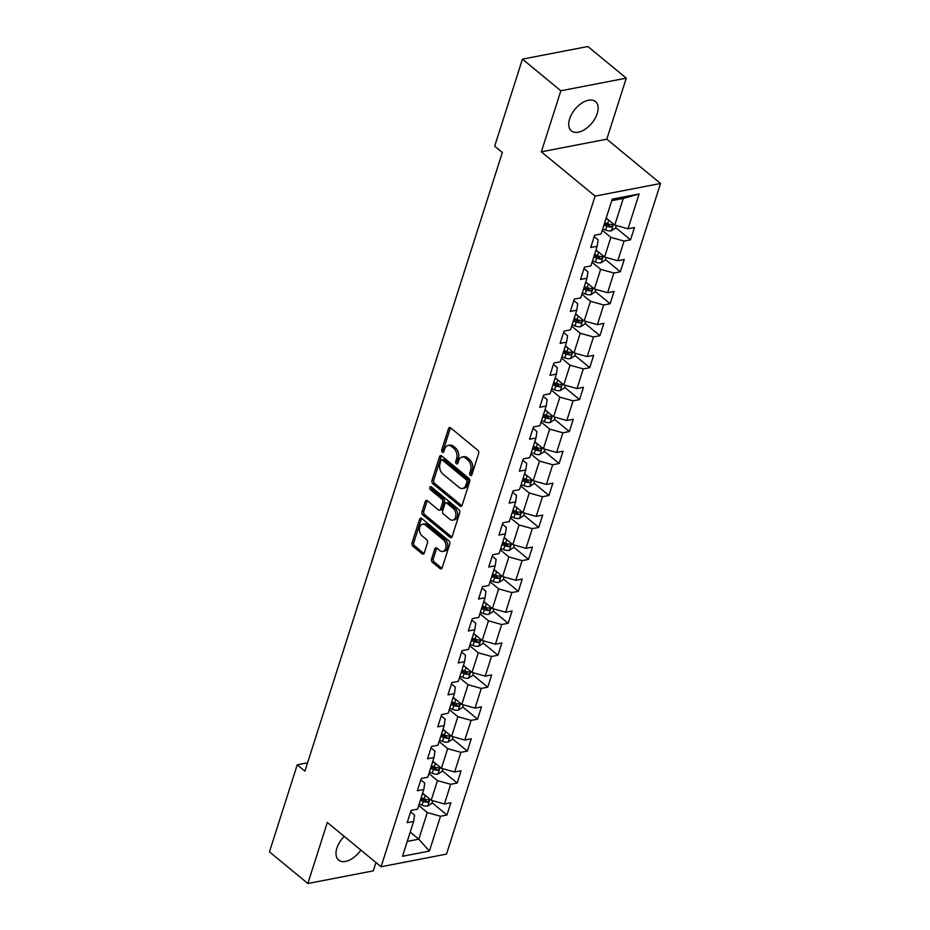 <?xml version="1.0" encoding="UTF-8"?>
<svg xmlns="http://www.w3.org/2000/svg" width="930" height="930" viewBox="0 0 930 930"><rect width="100%" height="100%" fill="white"/><g stroke="black" fill="none" stroke-linecap="round" stroke-linejoin="round"><path stroke-width="1.4" d="M470.336 475.404A1.674 1.128 -100.9 0 0 471.836 474.87L478.648 453.515A2.383 1.604 -100.9 0 0 477.788 450.26L450.655 427.893A2.383 1.604 -100.9 0 0 449.562 427.568A2.383 1.604 -100.9 0 0 448.504 428.66L441.692 450.027A1.674 1.128 -100.9 0 0 443.796 451.771L444.68 449.004A7.638 5.127 -100.9 0 1 448.062 445.482A7.638 5.127 -100.9 0 1 451.562 446.54L453.817 448.411A7.638 5.127 -100.9 0 1 456.595 458.816L455.712 461.582A1.674 1.128 -100.9 0 0 457.816 463.314L458.699 460.559A7.638 5.127 -100.9 0 1 462.071 457.025A7.638 5.127 -100.9 0 1 465.581 458.095L467.837 459.955A7.638 5.127 -100.9 0 1 470.603 470.371L469.72 473.138A1.674 1.128 -100.9 0 0 470.336 475.404M344.205 836.372A18.972 10.904 129.5 0 0 336.904 848.09A18.972 10.904 129.5 0 0 338.636 860.064A18.972 10.904 129.5 0 0 360.84 850.078M597.223 113.541A18.972 10.904 129.5 0 0 595.491 101.568A18.972 10.904 129.5 0 0 581.552 103.277A18.972 10.904 129.5 0 0 569.625 118.877A18.972 10.904 129.5 0 0 571.357 130.851A18.972 10.904 129.5 0 0 585.296 129.131A18.972 10.904 129.5 0 0 597.223 113.541M431.543 559.058A2.383 1.604 -100.9 0 0 432.415 562.313L440.029 568.579A2.383 1.604 -100.9 0 0 441.122 568.916A2.383 1.604 -100.9 0 0 442.169 567.812L449.748 544.085A2.383 1.604 -100.9 0 0 448.876 540.83L421.755 518.475A2.383 1.604 -100.9 0 0 420.651 518.138A2.383 1.604 -100.9 0 0 419.604 519.242L412.025 542.969A2.383 1.604 -100.9 0 0 412.897 546.224L422.092 553.803A2.383 1.604 -100.9 0 0 423.185 554.129A2.383 1.604 -100.9 0 0 424.243 553.036L427.475 542.876A2.383 1.604 -100.9 0 0 426.614 539.621L422.057 535.866A6.382 4.29 -100.9 0 1 419.395 529.158A6.382 4.29 -100.9 0 1 422.557 524.218A6.382 4.29 -100.9 0 1 425.487 525.113L443.343 539.83A6.382 4.29 -100.9 0 1 446.005 546.538A6.382 4.29 -100.9 0 1 442.843 551.478A6.382 4.29 -100.9 0 1 439.913 550.583L436.937 548.13A2.383 1.604 -100.9 0 0 435.845 547.805A2.383 1.604 -100.9 0 0 434.787 548.898L431.543 559.058L433.322 558.709A2.383 1.604 -100.9 0 0 434.182 561.964L441.797 568.242A2.383 1.604 -100.9 0 0 441.924 568.335M327.325 822.457L307.842 883.5L269.456 851.857L297.24 764.809L304.912 771.133L502.34 152.52L494.667 146.196L522.451 59.136L560.837 90.78L541.353 151.822L595.095 196.114L381.068 866.748L327.325 822.457M459.978 506.048A2.383 1.604 -100.9 0 0 461.071 506.385A2.383 1.604 -100.9 0 0 462.129 505.281L469.697 481.554A2.383 1.604 -100.9 0 0 468.836 478.299L441.704 455.944A2.383 1.604 -100.9 0 0 440.611 455.607A2.383 1.604 -100.9 0 0 439.553 456.711L431.985 480.438A2.383 1.604 -100.9 0 0 432.857 483.693L459.978 506.048L461.745 505.711A2.383 1.604 -100.9 0 0 461.885 505.804M459.722 512.825L452.154 536.552A2.383 1.604 -100.9 0 1 451.097 537.645A2.383 1.604 -100.9 0 1 450.004 537.319L422.871 514.953A2.383 1.604 -100.9 0 1 422.011 511.709L425.243 501.549A2.383 1.604 -100.9 0 1 426.3 500.445A2.383 1.604 -100.9 0 1 427.393 500.782L438.402 509.849A2.383 1.604 -100.9 0 0 439.495 510.186A2.383 1.604 -100.9 0 0 440.553 509.082L442.703 502.351A2.383 1.604 -100.9 0 0 441.831 499.096L430.381 489.657A1.674 1.128 -100.9 0 1 431.276 486.832L458.862 509.57A2.383 1.604 -100.9 0 1 459.722 512.825M595.095 196.114L660.544 183.477L446.516 854.112L381.068 866.748M432.066 802.73L446.958 815.006L450.887 802.718L444.424 803.962L450.701 784.304L457.165 783.048L461.082 770.761L454.631 772.005L460.908 752.347L467.36 751.103L471.278 738.804L464.826 740.059L471.103 720.39L477.555 719.146L481.484 706.858L475.021 708.102L481.298 688.433L487.75 687.189L491.679 674.901L485.216 676.145L491.493 656.487L497.957 655.231L501.875 642.944L495.423 644.188L501.7 624.53L508.152 623.286L512.07 610.987L505.618 612.242L511.895 592.573L518.347 591.329L522.276 579.03L515.813 580.285L522.09 560.616L528.542 559.372L532.472 547.084L526.008 548.328L532.286 528.659L538.749 527.415L542.667 515.127L536.215 516.371L542.492 496.713L548.944 495.458L552.862 483.17L546.41 484.414L552.687 464.756L559.139 463.512L563.069 451.213L556.605 452.468L562.883 432.799L569.334 431.555L573.264 419.267L566.8 420.511L573.078 400.842L579.541 399.598L583.459 387.31L577.007 388.554L583.284 368.885L589.736 367.641L593.654 355.353L587.202 356.597L593.48 336.939L599.931 335.684L603.861 323.396L597.397 324.64L603.675 304.982L610.127 303.738L614.056 291.439L607.592 292.694L613.87 273.025L620.333 271.781L624.251 259.493L617.799 260.737L624.077 241.068L630.528 239.824L634.446 227.536L627.994 228.78L639.108 193.963L612.219 199.148L601.106 233.976L594.654 235.22L590.724 247.508L597.188 246.264L598.118 239.835L594.2 236.615M446.958 815.006L440.506 816.261L429.393 851.078L402.504 856.274L413.618 821.446L407.166 822.69L411.083 810.402L417.547 809.158L423.813 789.489L417.361 790.744L421.278 778.445L427.742 777.201L434.019 757.543L427.556 758.787L431.485 746.499L437.937 745.244L444.215 725.586L437.763 726.83L441.68 714.542L448.132 713.298L454.41 693.629L447.958 694.873L451.875 682.585L458.339 681.341L464.605 661.672L458.153 662.916L462.071 650.628L468.534 649.384L474.812 629.715L468.348 630.97L472.277 618.671L478.729 617.427L485.007 597.769L478.555 599.013L482.472 586.725L488.924 585.47L495.202 565.812L488.75 567.056L492.668 554.768L499.131 553.524L505.397 533.855L498.945 535.099L502.863 522.811L509.326 521.567L515.604 501.898L509.14 503.142L513.069 490.854L519.521 489.61L525.799 469.941L519.347 471.196L523.264 458.897L529.716 457.653L535.994 437.995L529.542 439.239L533.46 426.951L539.923 425.696L546.189 406.038L539.737 407.282L543.655 394.994L550.118 393.75L556.396 374.081L549.932 375.325L553.862 363.037L560.313 361.793L566.591 342.124L560.139 343.379L564.057 331.08L570.509 329.836L576.786 310.167L570.334 311.422L574.252 299.135L580.715 297.879L586.981 278.221L580.529 279.465L584.447 267.177L590.91 265.922L597.188 246.264M428.904 773.539L437.484 780.607L431.206 800.265L422.639 793.197M420.837 779.84L424.754 783.06L423.813 789.489M431.206 800.265L444.424 803.962M437.484 780.607L450.701 784.304M439.111 741.582L447.69 748.65L441.413 768.32L432.834 761.24M431.032 747.883L434.949 751.115L434.019 757.543M441.413 768.32L454.631 772.005M447.69 748.65L460.908 752.347M449.306 709.625L457.886 716.693L451.608 736.362L443.029 729.294M441.239 715.926L445.145 719.157L444.215 725.586M451.608 736.362L464.826 740.059M457.886 716.693L471.103 720.39M459.501 677.668L468.081 684.736L461.803 704.405L453.224 697.337M451.434 683.98L455.34 687.2L454.41 693.629M461.803 704.405L475.021 708.102M468.081 684.736L481.298 688.433M469.697 645.722L478.276 652.79L471.998 672.448L463.431 665.38M461.629 652.023L465.546 655.243L464.605 661.672M471.998 672.448L485.216 676.145M478.276 652.79L491.493 656.487M479.903 613.765L488.483 620.833L482.205 640.491L473.626 633.423M471.824 620.066L475.742 623.286L474.812 629.715M482.205 640.491L495.423 644.188M488.483 620.833L501.7 624.53M490.098 581.808L498.678 588.876L492.4 608.546L483.821 601.477M482.031 588.109L485.937 591.341L485.007 597.769M492.4 608.546L505.618 612.242M498.678 588.876L511.895 592.573M500.294 549.851L508.873 556.919L502.595 576.588L494.016 569.52M492.226 556.152L496.132 559.383L495.202 565.812M502.595 576.588L515.813 580.285M508.873 556.919L522.09 560.616M510.489 517.894L519.068 524.962L512.79 544.631L504.223 537.563M502.421 524.206L506.339 527.426L505.397 533.855M512.79 544.631L526.008 548.328M519.068 524.962L532.286 528.659M520.695 485.948L529.275 493.016L522.997 512.674L514.418 505.606M512.616 492.249L516.534 495.469L515.604 501.898M522.997 512.674L536.215 516.371M529.275 493.016L542.492 496.713M530.891 453.991L539.47 461.059L533.192 480.717L524.613 473.649M522.823 460.292L526.729 463.512L525.799 469.941M533.192 480.717L546.41 484.414M539.47 461.059L552.687 464.756M541.086 422.034L549.665 429.102L543.387 448.772L534.808 441.704M533.018 428.335L536.924 431.567L535.994 437.995M543.387 448.772L556.605 452.468M549.665 429.102L562.883 432.799M551.281 390.077L559.86 397.145L553.582 416.814L545.015 409.746M543.213 396.389L547.131 399.609L546.189 406.038M553.582 416.814L566.8 420.511M559.86 397.145L573.078 400.842M561.488 358.12L570.067 365.199L563.789 384.857L555.21 377.789M553.408 364.432L557.326 367.652L556.396 374.081M563.789 384.857L577.007 388.554M570.067 365.199L583.284 368.885M571.683 326.174L580.262 333.242L573.984 352.9L565.405 345.832M563.615 332.475L567.521 335.695L566.591 342.124M573.984 352.9L587.202 356.597M580.262 333.242L593.48 336.939M581.878 294.217L590.457 301.285L584.18 320.943L575.6 313.875M573.81 300.518L577.716 303.738L576.786 310.167M584.18 320.943L597.397 324.64M590.457 301.285L603.675 304.982M592.073 262.26L600.652 269.328L594.375 288.998L585.807 281.93M584.005 268.561L587.923 271.793L586.981 278.221M594.375 288.998L607.592 292.694M600.652 269.328L613.87 273.025M602.28 230.303L610.859 237.371L604.581 257.04L596.002 249.972M604.581 257.04L617.799 260.737M610.859 237.371L624.077 241.068M639.108 193.963L623.274 198.45L614.777 225.083L606.197 218.015M614.777 225.083L627.994 228.78M541.353 151.822L606.802 139.186L626.285 78.143L560.837 90.78M626.285 78.143L587.9 46.5L522.451 59.136M307.842 883.5L373.29 870.864L375.952 862.54M606.802 139.186L660.544 183.477M307.574 762.809L297.24 764.809M623.274 198.45L611.731 200.682M410.211 832.118L418.791 839.186L427.289 812.564L418.709 805.496M407.247 841.418L418.791 839.186L429.393 851.078M410.642 811.797L414.548 815.017L413.618 821.446M427.289 812.564L440.506 816.261M615.625 227.548L630.528 239.824M605.43 259.505L620.333 271.781M595.235 291.45L610.127 303.738M585.04 323.408L599.931 335.684M574.833 355.365L589.736 367.641M564.638 387.322L579.541 399.598M554.443 419.267L569.334 431.555M544.248 451.224L559.139 463.512M534.041 483.182L548.944 495.458M523.846 515.139L538.749 527.415M513.651 547.096L528.542 559.372M503.456 579.041L518.347 591.329M493.249 610.998L508.152 623.286M483.054 642.956L497.957 655.231M472.859 674.913L487.75 687.189M462.663 706.87L477.555 719.146M452.457 738.815L467.36 751.103M442.262 770.772L457.165 783.048M471.859 474.812A1.674 1.128 -100.9 0 1 471.498 472.789L472.382 470.022A7.638 5.127 -100.9 0 0 469.603 459.618L467.837 459.955M462.071 457.025L463.849 456.688A7.638 5.127 -100.9 0 1 467.348 457.758L469.603 459.618M448.062 445.482L449.829 445.133A7.638 5.127 -100.9 0 1 453.329 446.202L455.595 448.062A7.638 5.127 -100.9 0 1 458.362 458.478L457.479 461.234A1.674 1.128 -100.9 0 0 457.839 463.256M450.527 427.8A2.383 1.604 -100.9 0 0 450.283 428.323L443.459 449.69A1.674 1.128 -100.9 0 0 443.819 451.701M441.576 455.851A2.383 1.604 -100.9 0 0 441.332 456.374L433.752 480.101A2.383 1.604 -100.9 0 0 434.624 483.344L461.745 505.711M466.883 482.031A1.674 1.128 -100.9 0 0 466.279 479.752L442.471 460.129A1.674 1.128 -100.9 0 0 440.96 460.664L440.029 463.582A7.638 5.127 -100.9 0 0 442.796 473.986L459.083 487.401A7.638 5.127 -100.9 0 0 462.582 488.471A7.638 5.127 -100.9 0 0 465.953 484.949L466.883 482.031L468.65 481.694A1.674 1.128 -100.9 0 0 468.046 479.415L466.279 479.752M441.704 459.897L443.471 459.548A1.674 1.128 -100.9 0 1 444.238 459.78L468.046 479.415M462.582 488.471L464.349 488.134A7.638 5.127 -100.9 0 0 467.72 484.6L465.953 484.949M468.65 481.694L467.72 484.6M427.265 500.677A2.383 1.604 -100.9 0 0 427.021 501.212L423.778 511.361A2.383 1.604 -100.9 0 0 424.638 514.615L451.771 536.97A2.383 1.604 -100.9 0 0 451.899 537.075M439.495 510.186L441.262 509.838A2.383 1.604 -100.9 0 0 442.32 508.745L444.47 502.002A2.383 1.604 -100.9 0 0 443.598 498.747L432.148 489.308L430.381 489.657M431.532 487.053A1.674 1.128 -100.9 0 0 432.148 489.308M449.818 519.254A6.382 4.29 -100.9 0 0 452.747 520.149A6.382 4.29 -100.9 0 0 455.909 515.208A6.382 4.29 -100.9 0 0 453.247 508.501L446.958 503.316A2.383 1.604 -100.9 0 0 445.865 502.979A2.383 1.604 -100.9 0 0 444.807 504.083L442.657 510.826A2.383 1.604 -100.9 0 0 443.529 514.069L449.818 519.254M452.747 520.149L454.514 519.812A6.382 4.29 -100.9 0 0 457.676 514.871A6.382 4.29 -100.9 0 0 455.014 508.164L453.247 508.501M445.865 502.979L447.632 502.642A2.383 1.604 -100.9 0 1 448.725 502.979L455.014 508.164M436.809 548.037A2.383 1.604 -100.9 0 0 436.554 548.561L433.322 558.709M442.843 551.478L444.61 551.141A6.382 4.29 -100.9 0 0 447.772 546.201A6.382 4.29 -100.9 0 0 445.121 539.493L443.343 539.83M422.557 524.218L424.324 523.881A6.382 4.29 -100.9 0 1 427.254 524.764L445.121 539.493M421.616 518.37A2.383 1.604 -100.9 0 0 421.371 518.905L413.803 542.632A2.383 1.604 -100.9 0 0 414.664 545.875L423.859 553.455A2.383 1.604 -100.9 0 0 423.987 553.559M607.976 219.48L605.976 218.713M616.276 225.502L615.451 228.106L611.254 230.838A6.44 3.011 -162.3 0 1 605.593 230.059L602.71 228.954M603.954 225.06L606.837 226.176A6.44 3.011 17.7 0 0 610.987 227.048C612.858 226.176 613.126 225.351 611.766 224.583A6.44 3.011 -162.3 0 1 607.615 223.712L604.733 222.596M610.987 227.048L608.778 225.223A3.278 1.535 -162.3 0 1 607.662 224.897L604.407 223.642M612.428 224.793L611.766 224.583M597.781 251.437L595.781 250.658M606.081 257.459L605.256 260.063L601.059 262.795A6.44 3.011 -162.3 0 1 595.398 262.016L592.515 260.9M593.759 257.017L596.63 258.122A6.44 3.011 17.7 0 0 600.792 259.005C602.663 258.122 602.919 257.308 601.571 256.541A6.44 3.011 -162.3 0 1 597.42 255.669L594.537 254.553M600.792 259.005L598.571 257.18A3.278 1.535 -162.3 0 1 597.467 256.854L594.212 255.599M602.233 256.75L601.571 256.541M587.574 283.383L585.586 282.615M595.886 289.416L595.049 292.02L590.864 294.74A6.44 3.011 -162.3 0 1 585.191 293.973L582.308 292.857M583.552 288.963L586.435 290.079A6.44 3.011 17.7 0 0 590.585 290.951C592.468 290.079 592.724 289.265 591.375 288.498A6.44 3.011 -162.3 0 1 587.225 287.626L584.342 286.51M590.585 290.951L588.376 289.137A3.278 1.535 -162.3 0 1 587.26 288.812L584.005 287.544M592.038 288.707L591.375 288.498M577.379 315.34L575.379 314.573M585.691 321.373L584.854 323.966L580.669 326.697A6.44 3.011 -162.3 0 1 574.996 325.93L572.113 324.814M573.357 320.92L576.24 322.036A6.44 3.011 17.7 0 0 580.39 322.908C582.261 322.036 582.529 321.21 581.18 320.455A6.44 3.011 -162.3 0 1 577.019 319.571L574.147 318.467M580.39 322.908L578.181 321.083A3.278 1.535 -162.3 0 1 577.065 320.757L573.81 319.502M581.843 320.664L581.18 320.455M567.184 347.297L565.184 346.53M575.484 353.319L574.659 355.923L570.462 358.654A6.44 3.011 -162.3 0 1 564.801 357.876L561.918 356.771M563.162 352.877L566.045 353.993A6.44 3.011 17.7 0 0 570.195 354.865C572.066 353.993 572.334 353.168 570.974 352.4A6.44 3.011 -162.3 0 1 566.823 351.528L563.94 350.424M570.195 354.865L567.986 353.04A3.278 1.535 -162.3 0 1 566.87 352.714L563.615 351.459M571.636 352.61L570.974 352.4M556.989 379.254L554.989 378.487M565.289 385.276L564.464 387.88L560.267 390.612A6.44 3.011 -162.3 0 1 554.606 389.833L551.723 388.728M552.966 384.834L555.838 385.95A6.44 3.011 17.7 0 0 560 386.822C561.871 385.938 562.127 385.125 560.778 384.357A6.44 3.011 -162.3 0 1 556.628 383.486L553.745 382.37M560 386.822L557.779 384.997A3.278 1.535 -162.3 0 1 556.675 384.671L553.42 383.416M561.441 384.567L560.778 384.357M546.782 411.211L544.794 410.432M555.094 417.233L554.257 419.837L550.072 422.569A6.44 3.011 -162.3 0 1 544.399 421.79L541.516 420.674M542.76 416.791L545.643 417.896A6.44 3.011 17.7 0 0 549.793 418.767C551.676 417.896 551.932 417.082 550.583 416.315A6.44 3.011 -162.3 0 1 546.433 415.443L543.55 414.327M549.793 418.767L547.584 416.954A3.278 1.535 -162.3 0 1 546.468 416.628L543.213 415.373M551.246 416.524L550.583 416.315M536.587 443.157L534.587 442.389M544.899 449.19L544.062 451.794L539.877 454.514A6.44 3.011 -162.3 0 1 534.204 453.747L531.321 452.631M532.565 448.737L535.448 449.853A6.44 3.011 17.7 0 0 539.598 450.725C541.469 449.853 541.737 449.039 540.388 448.272A6.44 3.011 -162.3 0 1 536.226 447.4L533.355 446.284M539.598 450.725L537.389 448.911A3.278 1.535 -162.3 0 1 536.273 448.586L533.018 447.318M541.051 448.481L540.388 448.272M526.392 475.114L524.392 474.347M534.692 481.147L533.867 483.74L529.67 486.471A6.44 3.011 -162.3 0 1 524.009 485.704L521.125 484.588M522.369 480.694L525.252 481.81A6.44 3.011 17.7 0 0 529.403 482.682C531.274 481.81 531.542 480.984 530.181 480.229A6.44 3.011 -162.3 0 1 526.031 479.345L523.148 478.241M529.403 482.682L527.194 480.857A3.278 1.535 -162.3 0 1 526.078 480.531L522.823 479.276M530.844 480.438L530.181 480.229M516.197 507.071L514.197 506.304M524.497 513.093L523.671 515.697L519.475 518.428A6.44 3.011 -162.3 0 1 513.813 517.65L510.93 516.545M512.174 512.651L515.046 513.767A6.44 3.011 17.7 0 0 519.207 514.639C521.079 513.767 521.335 512.942 519.986 512.174A6.44 3.011 -162.3 0 1 515.836 511.302L512.953 510.186M519.207 514.639L516.987 512.814A3.278 1.535 -162.3 0 1 515.883 512.488L512.616 511.233M520.649 512.384L519.986 512.174M505.99 539.028L504.002 538.249M514.302 545.05L513.465 547.654L509.28 550.386A6.44 3.011 -162.3 0 1 503.607 549.607L500.724 548.491M501.968 544.608L504.851 545.712A6.44 3.011 17.7 0 0 509.001 546.596C510.884 545.712 511.14 544.899 509.791 544.131A6.44 3.011 -162.3 0 1 505.641 543.26L502.758 542.144M509.001 546.596L506.792 544.771A3.278 1.535 -162.3 0 1 505.676 544.445L502.421 543.19M510.454 544.341L509.791 544.131M495.795 570.985L493.795 570.206M504.107 577.007L503.27 579.611L499.085 582.343A6.44 3.011 -162.3 0 1 493.412 581.564L490.529 580.448M491.772 576.565L494.655 577.67A6.44 3.011 17.7 0 0 498.805 578.541C500.677 577.67 500.945 576.856 499.596 576.089A6.44 3.011 -162.3 0 1 495.434 575.217L492.563 574.101M498.805 578.541L496.597 576.728A3.278 1.535 -162.3 0 1 495.481 576.402L492.226 575.135M500.259 576.298L499.596 576.089M485.6 602.931L483.6 602.163M493.9 608.964L493.074 611.556L488.878 614.288A6.44 3.011 -162.3 0 1 483.216 613.521L480.333 612.405M481.577 608.511L484.46 609.627A6.44 3.011 17.7 0 0 488.61 610.499C490.482 609.627 490.749 608.813 489.389 608.046A6.44 3.011 -162.3 0 1 485.239 607.174L482.356 606.058M488.61 610.499L486.402 608.685A3.278 1.535 -162.3 0 1 485.286 608.348L482.031 607.092M490.052 608.255L489.389 608.046M475.404 634.888L473.405 634.121M483.705 640.921L482.879 643.514L478.683 646.245A6.44 3.011 -162.3 0 1 473.021 645.478L470.138 644.362M471.382 640.468L474.254 641.584A6.44 3.011 17.7 0 0 478.415 642.456C480.287 641.584 480.543 640.758 479.194 640.003A6.44 3.011 -162.3 0 1 475.044 639.119L472.161 638.015M478.415 642.456L476.195 640.631A3.278 1.535 -162.3 0 1 475.091 640.305L471.824 639.05M479.857 640.212L479.194 640.003M465.198 666.845L463.21 666.078M473.51 672.867L472.673 675.471L468.488 678.202A6.44 3.011 -162.3 0 1 462.815 677.424L459.932 676.319M461.175 672.425L464.058 673.541A6.44 3.011 17.7 0 0 468.209 674.413C470.092 673.541 470.348 672.716 468.999 671.948A6.44 3.011 -162.3 0 1 464.849 671.076L461.966 669.96M468.209 674.413L466 672.588A3.278 1.535 -162.3 0 1 464.884 672.262L461.629 671.007M469.662 672.158L468.999 671.948M455.002 698.802L453.003 698.023M463.314 704.824L462.477 707.428L458.292 710.16A6.44 3.011 -162.3 0 1 452.619 709.381L449.736 708.265M450.98 704.382L453.863 705.486A6.44 3.011 17.7 0 0 458.013 706.37C459.885 705.486 460.152 704.673 458.804 703.905A6.44 3.011 -162.3 0 1 454.642 703.034L451.771 701.918M458.013 706.37L455.805 704.545A3.278 1.535 -162.3 0 1 454.689 704.219L451.434 702.964M459.467 704.115L458.804 703.905M444.807 730.759L442.808 729.98M453.108 736.781L452.282 739.385L448.086 742.117A6.44 3.011 -162.3 0 1 442.424 741.338L439.541 740.222M440.785 736.327L443.668 737.444A6.44 3.011 17.7 0 0 447.818 738.315C449.69 737.444 449.957 736.63 448.597 735.863A6.44 3.011 -162.3 0 1 444.447 734.991L441.564 733.875M447.818 738.315L445.61 736.502A3.278 1.535 -162.3 0 1 444.494 736.176L441.239 734.909M449.26 736.072L448.597 735.863M434.612 762.705L432.613 761.937M442.913 768.738L442.087 771.33L437.891 774.062A6.44 3.011 -162.3 0 1 432.229 773.295L429.346 772.179M430.59 768.285L433.461 769.401A6.44 3.011 17.7 0 0 437.623 770.273C439.495 769.401 439.75 768.575 438.402 767.82A6.44 3.011 -162.3 0 1 434.252 766.948L431.369 765.832M437.623 770.273L435.403 768.459A3.278 1.535 -162.3 0 1 434.298 768.122L431.032 766.866M439.065 768.029L438.402 767.82M424.406 794.662L422.418 793.894M432.717 800.695L431.88 803.288L427.695 806.019A6.44 3.011 -162.3 0 1 422.022 805.252L419.139 804.136M420.383 800.242L423.266 801.358A6.44 3.011 17.7 0 0 427.416 802.23C429.3 801.358 429.555 800.532 428.207 799.777A6.44 3.011 -162.3 0 1 424.057 798.893L421.174 797.789M427.416 802.23L425.208 800.404A3.278 1.535 -162.3 0 1 424.092 800.079L420.837 798.823M428.87 799.986L428.207 799.777M472.382 470.022L470.603 470.371M467.348 457.758L465.581 458.095M457.479 461.234L455.712 461.582M458.362 458.478L456.595 458.816M455.595 448.062L453.817 448.411M453.329 446.202L451.562 446.54M443.459 449.69L441.692 450.027M450.283 428.323L448.504 428.66M471.498 472.789L469.72 473.138M434.624 483.344L432.857 483.693M433.752 480.101L431.985 480.438M441.332 456.374L439.553 456.711M444.238 459.78L442.471 460.129M451.771 536.97L450.004 537.319M424.638 514.615L422.871 514.953M423.778 511.361L422.011 511.709M427.021 501.212L425.243 501.549M442.32 508.745L440.553 509.082M444.47 502.002L442.703 502.351M443.598 498.747L441.831 499.096M448.725 502.979L446.958 503.316M436.554 548.561L434.787 548.898M427.254 524.764L425.487 525.113M423.859 553.455L422.092 553.803M414.664 545.875L412.897 546.224M413.803 542.632L412.025 542.969M421.371 518.905L419.604 519.242M441.797 568.242L440.029 568.579M434.182 561.964L432.415 562.313M611.359 230.768L613.509 224.037M607.615 223.712L608.766 220.131M605.593 230.059L606.837 226.176M601.164 262.725L603.314 255.994M597.42 255.669L598.56 252.088M595.398 262.016L596.63 258.122M590.969 294.682L593.119 287.951M587.225 287.626L588.365 284.034M585.191 293.973L586.435 290.079M580.773 326.628L582.912 319.908M577.019 319.571L578.169 315.991M574.996 325.93L576.24 322.036M570.567 358.585L572.717 351.866M566.823 351.528L567.974 347.948M564.801 357.876L566.045 353.993M560.372 390.542L562.522 383.811M556.628 383.486L557.768 379.905M554.606 389.833L555.838 385.95M550.176 422.499L552.327 415.768M546.433 415.443L547.572 411.851M544.399 421.79L545.643 417.896M539.981 454.456L542.12 447.725M536.226 447.4L537.377 443.808M534.204 453.747L535.448 449.853M529.775 486.402L531.925 479.682M526.031 479.345L527.182 475.765M524.009 485.704L525.252 481.81M519.579 518.359L521.73 511.64M515.836 511.302L516.975 507.722M513.813 517.65L515.046 513.767M509.384 550.316L511.535 543.585M505.641 543.26L506.78 539.679M503.607 549.607L504.851 545.712M499.189 582.273L501.328 575.542M495.434 575.217L496.585 571.625M493.412 581.564L494.655 577.67M488.982 614.23L491.133 607.499M485.239 607.174L486.39 603.582M483.216 613.521L484.46 609.627M478.787 646.176L480.938 639.456M475.044 639.119L476.183 635.539M473.021 645.478L474.254 641.584M468.592 678.133L470.743 671.402M464.849 671.076L465.988 667.496M462.815 677.424L464.058 673.541M458.397 710.09L460.536 703.359M454.642 703.034L455.793 699.453M452.619 709.381L453.863 705.486M448.19 742.047L450.341 735.316M444.447 734.991L445.598 731.399M442.424 741.338L443.668 737.444M437.995 774.004L440.146 767.273M434.252 766.948L435.391 763.356M432.229 773.295L433.461 769.401M427.8 805.95L429.951 799.23M424.057 798.893L425.196 795.313M422.022 805.252L423.266 801.358"/></g></svg>
